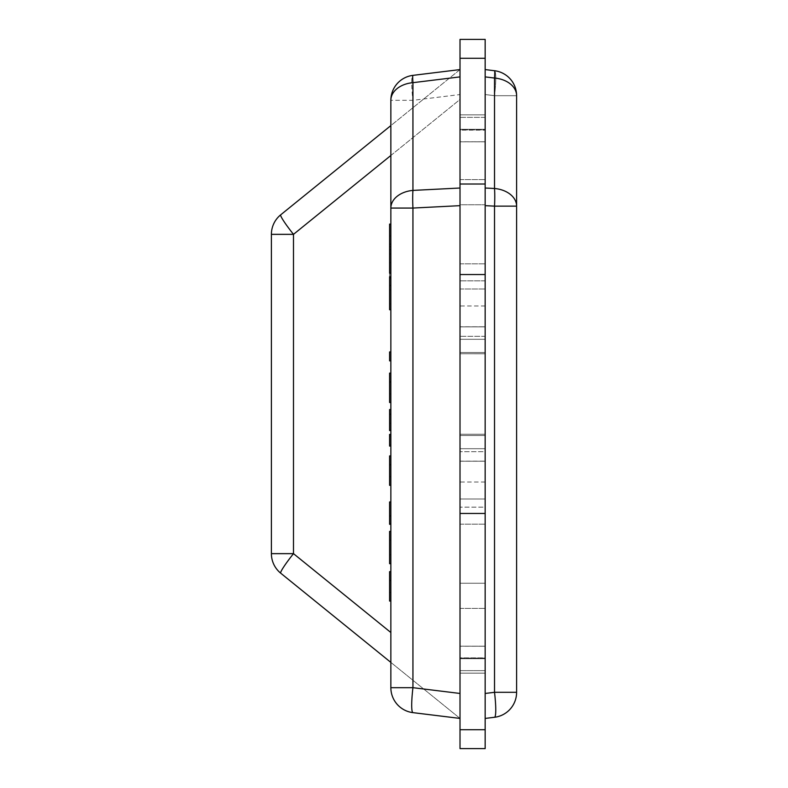 <?xml version="1.0" encoding="UTF-8"?>
<svg xmlns="http://www.w3.org/2000/svg" width="788" height="788" viewBox="0 0 788 788"><rect width="100%" height="100%" fill="white"/><g stroke="black" fill="none" stroke-linecap="round" stroke-linejoin="round"><path stroke-width="0.59" stroke-dasharray="3.94 2.96" d="M390.858 662.403L460.015 718.42L460.015 688.535L460.015 718.42L460.015 693.46L460.015 718.42L412.942 712.638A25.147 25.147 0 0 1 390.858 687.678L390.858 208.062M390.858 687.678L412.942 687.678L460.015 693.46L460.015 69.58L460.015 94.54L412.942 100.322L390.858 100.322A25.147 25.147 0 0 1 412.942 75.362A25.147 3.044 -97 0 0 412.942 100.322L412.942 687.678A25.147 3.044 -83 0 0 412.942 712.638M412.942 75.362L460.015 69.58L390.858 125.597M460.015 693.46L460.015 94.54M516.603 95.693L494.519 95.693A25.147 3.044 97 0 0 494.519 70.723A25.147 25.147 0 0 1 516.603 95.693A25.147 25.147 0 0 0 494.519 70.723A25.147 3.044 97 0 1 494.519 95.693A25.147 3.044 97 0 0 494.519 70.723L485.162 69.58L494.519 70.723A25.147 25.147 0 0 1 516.603 95.693L516.603 692.307A25.147 25.147 0 0 1 494.519 717.277A25.147 3.044 83 0 0 494.519 692.307A25.147 3.044 83 0 1 494.519 717.277L485.162 718.42L485.162 69.58L485.162 718.42L494.519 717.277A25.147 25.147 0 0 0 516.603 692.307A25.147 25.147 0 0 1 494.519 717.277A25.147 3.044 83 0 0 494.519 692.307L516.603 692.307L516.603 206.141L516.603 692.307L494.519 692.307L494.519 95.693L485.162 94.54L485.162 69.58L485.162 693.46L485.162 94.54L494.519 95.693L516.603 95.693L494.519 95.693L485.162 94.54M485.162 69.58L494.519 70.723M460.015 729.737L485.162 729.737L485.162 748.6L460.015 748.6L460.015 729.737L485.162 729.737L460.015 729.737L460.015 58.263L485.162 58.263L460.015 58.263L485.162 58.263L460.015 58.263L460.015 729.737L485.162 729.737L485.162 673.149L460.015 673.149L485.162 673.149L460.015 673.149L460.015 729.737L485.162 729.737L485.162 673.149L460.015 673.149L485.162 673.149L485.162 448.697L460.015 448.697L460.015 658.689L485.162 658.689L460.015 658.689L460.015 673.149L460.015 658.689L485.162 658.689L485.162 448.697L460.015 448.697L485.162 448.697L485.162 353.763L460.015 353.763L485.162 353.763L460.015 353.763L460.015 434.237L485.162 434.237L485.162 673.149L460.015 673.169L485.162 673.169L485.162 461.147L460.015 461.147L460.015 646.249L485.162 646.249L460.015 646.18L460.015 673.149L485.162 673.149L485.162 658.689L460.015 658.689L460.015 673.149L485.162 673.169L460.015 673.149L460.015 658.689L485.162 658.689L460.015 658.689L460.015 434.237L485.162 434.237L460.015 434.237L460.015 448.697L485.162 448.697L485.162 434.237L460.015 434.237L485.162 434.237L485.162 353.763L460.015 353.763L485.162 353.763L485.162 129.311L460.015 129.311L460.015 353.773L460.015 339.303L485.162 339.303L460.015 339.303L460.015 353.763L485.162 353.773L460.015 353.763L485.162 353.763L485.162 339.303L460.015 339.303L460.015 353.763L485.162 353.763L485.162 326.784L485.162 353.773L485.162 339.303L485.162 353.763L460.015 353.763L485.162 353.763L460.015 353.763L460.015 326.784L485.162 326.784L460.015 326.853L485.162 326.853L485.162 141.751L485.162 326.853L460.015 326.853L460.015 141.751L485.162 141.751L460.015 141.82L460.015 114.851L485.162 114.851L485.162 58.263L485.162 117.363L460.015 117.363L460.015 129.931L485.162 129.931L485.162 435.498L460.015 435.498L460.015 657.872L485.162 657.872L485.162 435.498L460.015 435.498L460.015 507.167L485.162 507.167L485.162 658.069L460.015 658.069L460.015 507.167L485.162 507.167L485.162 435.498L485.162 451.701L460.015 451.701L485.162 451.701L485.162 729.737M485.162 58.263L485.162 39.4L460.015 39.4L460.015 114.851L485.162 114.851L485.162 141.82L485.162 114.851L460.015 114.851L460.015 129.311L485.162 129.311L485.162 114.851L460.015 114.851L485.162 114.851L485.162 58.263L460.015 58.263M460.015 670.637L485.162 670.637L485.162 657.872L460.015 657.872L460.015 670.637L460.015 658.069L485.162 658.069L485.162 670.637L460.015 670.637M485.162 352.502L485.162 117.363L460.015 117.363L485.162 117.363L485.162 129.931L460.015 129.931L460.015 352.502L485.162 352.502L460.015 352.502L460.015 130.128L485.162 130.128L485.162 117.363L460.015 117.363L460.015 130.128L485.162 130.128L485.162 336.299L460.015 336.299L485.162 336.299L485.162 352.502L460.015 352.502L485.162 352.502M390.858 155.482L460.015 99.465L460.015 69.58L460.015 688.535L460.015 99.465L293.491 234.351L271.397 234.351A25.147 25.147 0 0 1 280.715 214.809A25.147 2.384 -129 0 0 293.491 234.351L293.491 553.649A25.147 2.384 -51 0 0 280.715 573.191A25.147 25.147 0 0 1 271.397 553.649L271.397 234.351M280.715 214.809L460.015 69.58M460.015 718.42L280.715 573.191M485.162 513.461L460.015 513.461M460.015 274.539L485.162 274.539M485.162 434.237L460.015 434.237L460.015 461.216L485.162 461.216L485.162 434.237L485.162 448.697L485.162 434.237L460.015 434.247L485.162 434.237M485.162 583.248L485.162 524.148L485.162 583.248L460.015 583.248L460.015 608.395L460.015 524.148L460.015 583.248L485.162 583.248M485.162 499.001L485.162 524.148L485.162 499.001L460.015 499.001L460.015 524.148L460.015 499.001L485.162 499.001M485.162 673.149L460.015 673.149L485.162 673.149M485.162 448.697L460.015 448.697L485.162 448.697M460.015 608.395L485.162 608.395L460.015 608.395M485.162 114.851L460.015 114.851L460.015 129.311L485.162 129.311L460.015 129.311L460.015 114.851L460.015 129.311L485.162 129.311L485.162 114.851L485.162 129.311L485.162 114.851L460.015 114.861L485.162 114.851M485.162 129.311L485.162 339.303L460.015 339.303L460.015 129.311L485.162 129.311M485.162 204.752L485.162 288.999L485.162 204.752L460.015 204.752L460.015 288.999L460.015 179.605L460.015 204.752L485.162 204.752M460.015 339.303L485.162 339.303L460.015 339.303M460.015 288.999L485.162 288.999L460.015 288.999M460.015 179.605L485.162 179.605L460.015 179.605M485.162 280.833L460.015 280.833L485.162 280.833M485.162 435.498L460.015 435.498L485.162 435.498M390.858 244.162L390.858 224.117M389.597 235.986L389.597 246.743L389.597 235.986L390.858 235.986L390.858 246.743M389.597 303.932L389.597 253.972L389.597 303.932L390.858 303.932M390.858 289.935L389.597 289.935M390.858 278.853L389.597 278.853M389.597 244.162L389.597 309.743M390.858 262.69L390.858 285.483L390.858 253.972L390.858 262.69L389.597 262.69M390.858 253.972L389.597 253.972L389.597 276.765M390.858 285.483L389.597 285.483M389.597 249.432L389.597 273.2M390.858 273.2L390.858 249.432L390.858 273.2M390.858 351.931L390.858 360.865L389.597 360.865L389.597 351.931L390.858 351.931L390.858 360.865M390.858 381.963L389.597 381.963L390.858 381.963L390.858 373.118L390.858 381.963L389.597 381.963L389.597 402.51L390.858 402.51L390.858 381.963L390.858 402.51M390.858 393.941L389.597 393.941L390.858 393.941M390.858 373.118L389.597 373.118L389.597 381.963M390.858 414.222L389.597 414.222L390.858 414.222L390.858 409.553L390.858 414.222L389.597 414.222L389.597 430.553L390.858 430.553L390.858 414.222L390.858 430.553M390.858 423.205L389.597 423.205L389.597 430.061L389.597 423.205L390.858 423.205L390.858 430.061L390.858 423.205L389.597 423.205L390.858 423.205M390.858 430.061L389.597 430.061L390.858 430.061M390.858 409.553L389.597 409.553L389.597 414.222M390.858 436.05L390.858 444.796L389.597 444.796L389.597 436.05L389.597 444.796L390.858 444.796L390.858 436.05L389.597 436.05L390.858 436.05M389.597 434.405L389.597 446.077M390.858 446.077L390.858 434.405L390.858 446.077M390.858 464.762L389.597 464.762L390.858 464.762L390.858 485.319L390.858 455.917L390.858 464.762L389.597 464.762L389.597 485.319M390.858 476.74L389.597 476.74M390.858 476.592L389.597 476.592M390.858 455.917L389.597 455.917L389.597 464.762M390.858 515.923L390.858 501.956L390.858 515.923M390.858 515.46L390.858 493.889L390.858 523.823L390.858 515.46L389.597 515.46L389.597 501.956L389.597 523.823M390.858 501.956L389.597 501.956L389.597 524.306M390.858 540.105L389.597 540.105L389.597 554.821L389.597 540.105L390.858 540.105L390.858 554.821L389.597 554.821L390.858 554.821L390.858 540.105M390.858 563.617L389.597 563.617L389.597 531.388L390.858 531.388L390.858 563.686L390.858 531.378M390.858 563.647L389.597 563.617M390.858 580.5L389.597 580.5L390.858 580.5L390.858 571.655L390.858 580.5L389.597 580.5L389.597 601.047L390.858 601.047L390.858 580.5L390.858 601.047M390.858 592.477L389.597 592.477M390.858 571.655L389.597 571.655L389.597 580.5M485.162 693.46L494.519 692.307L485.162 693.46L494.519 692.307L516.603 692.307M494.519 692.307L494.519 95.693L494.519 692.307M271.397 553.649L293.491 553.649L390.858 632.518M460.015 524.148L485.162 524.148L460.015 524.148M460.015 263.852L485.162 263.852L460.015 263.852M485.162 305.98L460.015 305.98M485.162 482.02L460.015 482.02M460.015 646.18L485.162 646.18L460.015 646.18M485.162 461.216L460.015 461.216L485.162 461.216M485.162 141.82L460.015 141.82L485.162 141.82"/><path stroke-width="1.18" d="M390.858 687.678A25.147 25.147 0 0 0 412.942 712.638A25.147 3.044 -83 0 1 412.942 687.678L390.858 687.678L390.858 100.322A25.147 17.779 -0 0 1 412.942 82.671A25.147 1.271 -97 0 1 412.942 75.362A25.147 25.147 0 0 0 390.858 100.322L390.858 208.062L412.942 208.062A25.147 3.063 -92.9 0 1 412.942 190.41A25.147 17.779 180 0 0 390.858 208.062M412.942 712.638L460.015 718.42M460.015 69.58L412.942 75.362M516.603 95.693L516.603 206.141A25.147 17.779 180 0 0 494.519 188.49A25.147 3.063 92.9 0 1 494.519 206.141L516.603 206.141L516.603 95.693A25.147 25.147 0 0 0 494.519 70.723A25.147 1.271 97 0 1 494.519 78.042A25.147 17.779 0 0 1 516.603 95.693L516.603 692.307L494.519 692.307A25.147 3.044 83 0 1 494.519 717.277A25.147 25.147 0 0 0 516.603 692.307M494.519 70.723L485.162 69.58M485.162 718.42L494.519 717.277L485.162 718.42M485.162 274.539L485.162 748.6L460.015 748.6L460.015 184.008L485.162 184.008L485.162 274.539L460.015 274.539M460.015 39.4L485.162 39.4L485.162 58.263L460.015 58.263L460.015 39.4M271.397 234.351L293.491 234.351A25.147 2.384 -129 0 1 280.715 214.809A25.147 25.147 0 0 0 271.397 234.351L271.397 553.649A25.147 25.147 0 0 0 280.715 573.191A25.147 2.384 -51 0 1 293.491 553.649L271.397 553.649M390.858 125.597L280.715 214.809M280.715 573.191L390.858 662.403M485.162 513.461L460.015 513.461M485.162 729.737L460.015 729.737M485.162 184.008L485.162 58.263M460.015 58.263L460.015 184.008M390.858 244.162L389.597 244.162L389.597 224.117L390.858 224.117M390.858 246.743L389.597 246.743L389.597 244.162M389.597 253.972L389.597 246.743M390.858 277.652L389.597 277.652L389.597 276.765L390.858 276.765M390.858 285.483L389.597 285.483L389.597 277.652M390.858 309.743L389.597 309.743L389.597 285.483M390.858 273.2L389.597 273.2L389.597 249.432L390.858 249.432M390.858 351.931L389.597 351.931L389.597 360.865L390.858 360.865M390.858 373.118L389.597 373.118L389.597 381.963L390.858 381.963M390.858 402.51L389.597 402.51L389.597 381.963M390.858 409.553L389.597 409.553L389.597 414.222L390.858 414.222M390.858 430.553L389.597 430.553L389.597 414.222M390.858 446.077L389.597 446.077L389.597 434.405L390.858 434.405M390.858 455.917L389.597 455.917L389.597 464.762L390.858 464.762M390.858 485.319L389.597 485.319L389.597 464.762M390.858 501.956L389.597 501.956L389.597 524.306L390.858 524.306M390.858 515.923L389.597 515.923L389.597 523.823L390.858 523.823M390.858 531.388L389.597 531.388L389.597 563.686L390.858 563.686M390.858 563.617L389.597 563.617M390.858 571.655L389.597 571.655L389.597 580.5L390.858 580.5M390.858 601.047L389.597 601.047L389.597 580.5M460.015 693.46L412.942 687.678L412.942 208.062L460.015 205.658M460.015 188.017L412.942 190.41L412.942 82.671L460.015 76.889M485.162 76.889L494.519 78.042L494.519 188.49L485.162 188.017M485.162 205.658L494.519 206.141L494.519 692.307L485.162 693.46M390.858 632.518L293.491 553.649L293.491 234.351L390.858 155.482M390.858 531.378L389.597 531.378"/></g></svg>
